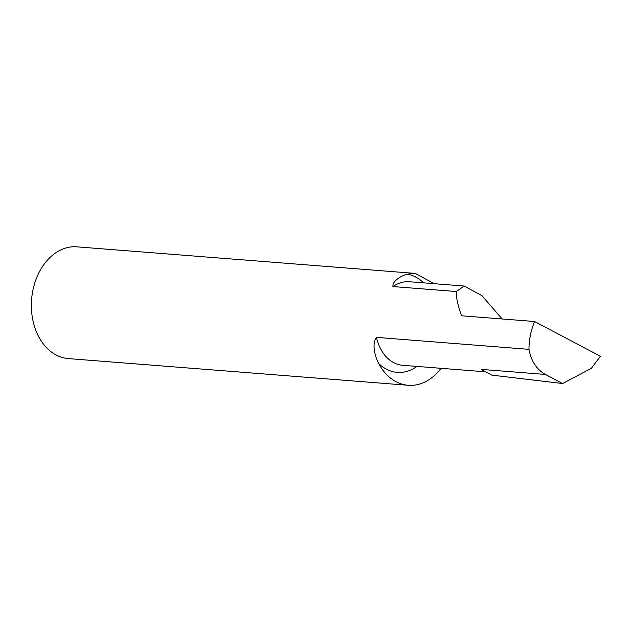 <?xml version="1.0" encoding="UTF-8"?>
<svg xmlns="http://www.w3.org/2000/svg" width="632" height="632" viewBox="0 0 632 632"><rect width="100%" height="100%" fill="white"/><g stroke="black" fill="none" stroke-linecap="round" stroke-linejoin="round"><path stroke-width="0.95" d="M456.241 291.518C456.241 298.17 458.034 306.259 461.613 315.787L534.569 321.514C530.856 330.504 528.992 339.779 528.968 349.346L376.459 337.377C371.687 343.903 374.815 355.927 378.584 363.384A56.066 41.309 94.5 0 0 408.288 385.283L68.398 358.597A56.066 41.309 -85.5 0 1 55.845 354.844A56.066 41.309 -85.5 0 1 32.572 291.96A56.066 41.309 -85.5 0 1 75.334 246.717L415.216 273.403A56.066 41.309 94.5 0 0 407.561 274.225C400.965 275.536 391.927 281.588 392.97 286.557L456.241 291.518L464.251 286.051L481.947 295.665L502.14 318.97M481.213 369.396L491.822 375.124L562.606 383.545L545.337 374.428L481.213 369.396M408.288 385.283A56.066 41.309 94.5 0 0 441.018 368.306M434.295 283.697L415.216 273.403M534.569 321.514L600.4 356.282L591.331 368.353L562.606 383.545M528.968 349.346C531.196 361.18 536.647 369.546 545.337 374.428M407.561 274.225A49.399 36.395 -85.5 0 1 423.574 282.86M417.009 366.426A49.399 36.395 -85.5 0 1 378.584 363.384M392.97 286.557A41.91 30.881 -85.5 0 1 409.418 281.746L464.251 286.051M485.708 371.821L402.853 365.312A41.91 30.881 -85.5 0 1 376.459 337.377"/></g></svg>
